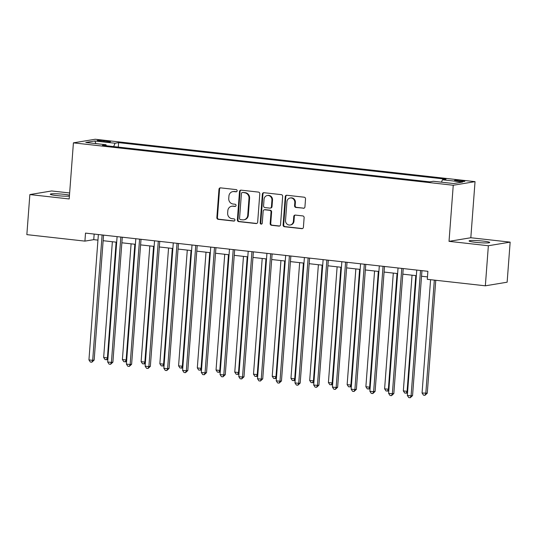 <?xml version="1.0" encoding="UTF-8"?>
<svg xmlns="http://www.w3.org/2000/svg" width="537" height="537" viewBox="0 0 537 537"><rect width="100%" height="100%" fill="white"/><g stroke="black" fill="none" stroke-linecap="round" stroke-linejoin="round"><path stroke-width="0.81" d="M237.139 190.823A1.108 1.034 -99.4 0 0 236.193 189.608L220.566 187.863A1.584 1.47 -99.4 0 0 218.982 189.272L216.854 217.592A1.584 1.47 -99.4 0 0 218.203 219.331L233.83 221.076A1.108 1.034 -99.4 0 0 234.944 220.089A1.108 1.034 -99.4 0 0 233.998 218.874L231.971 218.646A5.068 4.712 -99.4 0 1 227.648 213.088L227.822 210.726A5.068 4.712 -99.4 0 1 231.702 206.248A5.068 4.712 -99.4 0 1 232.91 206.215L234.931 206.443A1.108 1.034 -99.4 0 0 236.045 205.456A1.108 1.034 -99.4 0 0 235.099 204.241L233.071 204.013A5.068 4.712 -99.4 0 1 228.749 198.455L228.923 196.092A5.068 4.712 -99.4 0 1 232.803 191.615A5.068 4.712 -99.4 0 1 234.004 191.588L236.032 191.81A1.108 1.034 -99.4 0 0 237.139 190.823M483.172 241.093A10.331 0.967 4.3 0 0 469.096 240.945A10.331 0.967 4.3 0 0 475.634 242.341A10.331 0.967 4.3 0 0 489.704 242.496A10.331 0.967 4.3 0 0 483.172 241.093M69.481 195.146A10.331 0.967 4.3 0 0 64.38 194.354A10.331 0.967 4.3 0 0 50.31 194.206A10.331 0.967 4.3 0 0 56.841 195.602A10.331 0.967 4.3 0 0 69.407 196.139M461.578 180.553A5.169 0.483 4.3 0 0 454.544 180.472A5.169 0.483 4.3 0 0 457.806 181.177A5.169 0.483 4.3 0 0 464.847 181.251A5.169 0.483 4.3 0 0 461.578 180.553M303.345 208.289A1.584 1.47 -99.4 0 0 304.935 206.879L305.533 198.932A1.584 1.47 -99.4 0 0 304.184 197.2L286.825 195.26A1.584 1.47 -99.4 0 0 285.234 196.67L283.106 224.99A1.584 1.47 -99.4 0 0 284.462 226.728L301.814 228.661A1.584 1.47 -99.4 0 0 303.405 227.252L304.123 217.653A1.584 1.47 -99.4 0 0 302.774 215.921L295.343 215.089A1.584 1.47 -99.4 0 0 293.759 216.498L293.397 221.257A4.242 3.94 -99.4 0 1 290.155 225.003A4.242 3.94 -99.4 0 1 285.53 220.378L286.933 201.737A4.242 3.94 -99.4 0 1 290.175 197.992A4.242 3.94 -99.4 0 1 294.8 202.617L294.565 205.725A1.584 1.47 -99.4 0 0 295.921 207.457L303.935 208.188A1.584 1.47 -99.4 0 0 304.016 208.195M449.026 241.348L488.361 245.738L485.347 285.812L507.136 282.2L510.15 242.133L470.821 237.743L475.037 181.647L453.248 185.252L449.026 241.348L470.821 237.743M69.642 192.971L51.653 190.957L29.864 194.569L69.192 198.958L73.415 142.855L453.248 185.252M29.864 194.569L26.85 234.635L84.913 241.12L93.747 239.656L97.949 240.126M485.347 285.812L427.284 279.327L427.888 271.313L85.511 233.105L84.913 241.12M259.794 193.83A1.584 1.47 -99.4 0 0 258.438 192.092L241.086 190.152A1.584 1.47 -99.4 0 0 239.495 191.561L237.367 219.881A1.584 1.47 -99.4 0 0 238.717 221.62L256.075 223.56A1.584 1.47 -99.4 0 0 257.666 222.15L259.794 193.83M263.956 192.709L281.307 194.642A1.584 1.47 -99.4 0 1 282.663 196.381L280.536 224.701A1.584 1.47 -99.4 0 1 278.945 226.111L271.521 225.278A1.584 1.47 -99.4 0 1 270.165 223.54L271.031 212.061A1.584 1.47 -99.4 0 0 269.675 210.323L264.748 209.772A1.584 1.47 -99.4 0 0 263.157 211.182L262.264 223.137A1.108 1.034 -99.4 0 1 261.412 224.117A1.108 1.034 -99.4 0 1 260.203 222.909L262.365 194.119A1.584 1.47 -99.4 0 1 263.956 192.709M100.359 141.265L103.654 141.634A5.008 0.47 4.3 0 0 110.474 141.708A5.008 0.47 4.3 0 0 107.306 141.03L104.01 140.66A5.008 0.47 4.3 0 0 97.197 140.587A5.008 0.47 4.3 0 0 100.359 141.265M475.037 181.647L95.203 139.251L73.415 142.855M106.313 145.755L105.997 144.735L102.433 145.319L429.822 181.862L433.386 181.271L453.611 183.533L462.679 182.03L442.454 179.774L446.019 179.183L118.63 142.641L115.066 143.231L113.669 146.574M105.997 144.735L85.766 142.473L94.834 140.976L115.066 143.231M488.361 245.738L510.15 242.133M103.138 240.704L116.677 242.214M121.865 242.791L135.405 244.301M140.593 244.885L154.132 246.396M159.321 246.973L172.867 248.483M178.056 249.067L191.595 250.578M196.784 251.155L210.323 252.665M215.512 253.242L229.051 254.76M234.239 255.337L247.785 256.847M252.974 257.424L266.513 258.935M271.702 259.519L285.241 261.029M290.43 261.606L303.969 263.117M309.158 263.694L322.703 265.211M327.885 265.788L341.431 267.298M346.62 267.876L360.159 269.386M365.348 269.97L378.887 271.48M384.076 272.058L397.622 273.568M402.804 274.152L416.35 275.662M421.538 276.24L427.465 276.904M94.163 234.072L93.747 239.656M118.294 147.091L118.63 142.641M441.454 182.171L442.454 179.774M95.948 143.614L94.834 140.976M236.582 191.709L234.595 191.487A5.068 4.712 -99.4 0 0 233.387 191.521L232.803 191.615M231.702 206.248L232.293 206.154A5.068 4.712 -99.4 0 1 233.494 206.121L235.481 206.342M220.492 187.856A1.584 1.47 -99.4 0 0 219.566 189.178L217.438 217.492A1.584 1.47 -99.4 0 0 218.794 219.23L234.38 220.969M241.006 190.145A1.584 1.47 -99.4 0 0 240.086 191.467L237.958 219.787A1.584 1.47 -99.4 0 0 239.307 221.519L256.666 223.459A1.584 1.47 -99.4 0 0 256.74 223.466M242.536 192.535A1.108 1.034 -99.4 0 0 241.428 193.521L239.556 218.384A1.108 1.034 -99.4 0 0 240.502 219.599L242.637 219.834A5.068 4.712 -99.4 0 0 243.845 219.808A5.068 4.712 -99.4 0 0 247.718 215.324L249 198.334A5.068 4.712 -99.4 0 0 244.671 192.776L243.127 192.441A1.108 1.034 -99.4 0 0 242.865 192.447L242.274 192.548M243.845 219.808L244.429 219.707A5.068 4.712 -99.4 0 0 248.309 215.23L247.718 215.324M243.127 192.441L245.261 192.676A5.068 4.712 -99.4 0 1 249.584 198.24L248.309 215.23M264.372 209.779L264.963 209.685A1.584 1.47 -99.4 0 1 265.338 209.672L270.265 210.222A1.584 1.47 -99.4 0 1 271.615 211.961L270.755 223.446A1.584 1.47 -99.4 0 0 272.105 225.184L279.535 226.01A1.584 1.47 -99.4 0 0 279.609 226.017M263.882 192.702A1.584 1.47 -99.4 0 0 262.955 194.018L260.794 222.808A1.108 1.034 -99.4 0 0 261.7 224.023M271.923 200.14A4.242 3.94 -99.4 0 0 267.298 195.522A4.242 3.94 -99.4 0 0 264.056 199.261L263.56 205.832A1.584 1.47 -99.4 0 0 264.916 207.571L269.843 208.121A1.584 1.47 -99.4 0 0 271.433 206.711L271.923 200.14L272.514 200.046A4.242 3.94 -99.4 0 0 267.889 195.421L267.298 195.522M270.218 208.108L270.809 208.014A1.584 1.47 -99.4 0 0 272.017 206.611L271.433 206.711M272.514 200.046L272.017 206.611M290.175 197.992L290.765 197.898A4.242 3.94 -99.4 0 1 295.39 202.516L295.155 205.624A1.584 1.47 -99.4 0 0 296.511 207.363L303.935 208.188M290.155 225.003L290.745 224.902A4.242 3.94 -99.4 0 0 293.987 221.163L293.397 221.257M295.269 215.082A1.584 1.47 -99.4 0 0 294.343 216.404L293.987 221.163M286.751 195.253A1.584 1.47 -99.4 0 0 285.825 196.569L283.697 224.889A1.584 1.47 -99.4 0 0 285.046 226.627L302.405 228.567A1.584 1.47 -99.4 0 0 302.479 228.567M112.367 241.731L103.661 357.474L107.407 357.89L116.113 242.153M107.91 358.79L107.158 359.676L105.071 359.609L103.661 357.474M106.568 359.777L107.407 357.89L107.984 357.796M102.111 234.958A1.618 1.497 -99.4 0 0 102.111 234.991L92.686 360.327L88.941 359.911L98.365 234.568A1.618 1.497 -99.4 0 0 98.365 234.535M103.554 235.119L94.156 360.085L92.686 360.327L91.847 362.213L90.35 362.045L88.941 359.911M94.156 360.085L91.847 362.213M131.095 243.825L122.396 359.562L126.141 359.978L134.841 244.241M126.638 360.884L125.886 361.77L123.799 361.696L122.396 359.562M125.302 361.864L126.141 359.978L126.719 359.884M149.823 245.912L141.124 361.649L144.869 362.072L153.569 246.329M145.373 362.972L144.621 363.858L142.533 363.791L141.124 361.649M144.03 363.958L144.869 362.072L145.446 361.972M168.558 248.007L159.851 363.744L163.597 364.16L172.303 248.423M164.1 365.059L163.349 365.945L161.261 365.878L159.851 363.744M162.758 366.046L163.597 364.16L164.174 364.066M120.845 237.045A1.618 1.497 -99.4 0 0 120.838 237.079L111.414 362.415L107.669 361.998L117.093 236.663A1.618 1.497 -99.4 0 0 117.1 236.629M122.282 237.206L112.891 362.173L111.414 362.415L110.575 364.301L109.078 364.133L107.669 361.998M112.891 362.173L110.575 364.301M139.573 239.14A1.618 1.497 -99.4 0 0 139.573 239.166L130.149 364.509L126.396 364.093L135.821 238.75A1.618 1.497 -99.4 0 0 135.827 238.717M141.016 239.294L131.619 364.261L130.149 364.509L129.31 366.395L127.806 366.227L126.396 364.093M131.619 364.261L129.31 366.395M158.301 241.227A1.618 1.497 -99.4 0 0 158.301 241.261L148.877 366.596L145.131 366.18L154.555 240.838A1.618 1.497 -99.4 0 0 154.555 240.811M159.744 241.388L150.347 366.355L148.877 366.596L148.037 368.483L146.541 368.315L145.131 366.18M150.347 366.355L148.037 368.483M187.285 250.094L178.579 365.831L182.325 366.254L191.031 250.511M182.828 367.154L182.077 368.04L179.989 367.966L178.579 365.831M181.486 368.134L182.325 366.254L182.902 366.153M177.029 243.315A1.618 1.497 -99.4 0 0 177.029 243.348L167.604 368.691L163.859 368.268L173.283 242.932A1.618 1.497 -99.4 0 0 173.283 242.899M178.472 243.476L169.074 368.442L167.604 368.691L166.765 370.57L165.268 370.409L163.859 368.268M169.074 368.442L166.765 370.57M206.013 252.182L197.314 367.926L201.06 368.342L209.759 252.605M201.556 369.241L200.804 370.127L198.717 370.06L197.314 367.926M200.22 370.228L201.06 368.342L201.637 368.248M224.741 254.276L216.042 370.013L219.787 370.429L228.487 254.692M220.291 371.336L219.539 372.222L217.451 372.148L216.042 370.013M218.948 372.316L219.787 370.429L220.365 370.335M243.469 256.364L234.77 372.107L238.515 372.524L247.221 256.787M239.019 373.423L238.267 374.309L236.179 374.242L234.77 372.107M237.676 374.41L238.515 372.524L239.093 372.43M262.204 258.458L253.498 374.195L257.243 374.611L265.949 258.874M257.747 375.511L256.995 376.403L254.907 376.33L253.498 374.195M256.404 376.497L257.243 374.611L257.82 374.517M280.932 260.546L272.225 376.283L275.978 376.706L284.677 260.962M276.474 377.605L275.723 378.491L273.635 378.424L272.225 376.283M275.139 378.585L275.978 376.706L276.548 376.605M195.763 245.409A1.618 1.497 -99.4 0 0 195.757 245.443L186.332 370.778L182.587 370.362L192.011 245.02A1.618 1.497 -99.4 0 0 192.011 244.986M197.2 245.57L187.809 370.537L186.332 370.778L185.493 372.665L183.996 372.497L182.587 370.362M187.809 370.537L185.493 372.665M214.491 247.497A1.618 1.497 -99.4 0 0 214.485 247.53L205.06 372.866L201.315 372.45L210.739 247.114A1.618 1.497 -99.4 0 0 210.746 247.08M215.934 247.658L206.537 372.624L205.06 372.866L204.228 374.752L202.724 374.584L201.315 372.45M206.537 372.624L204.228 374.752M233.333 249.604L233.219 249.618A1.618 1.497 -99.4 0 0 233.219 249.618L223.795 374.96L220.049 374.544L229.474 249.202A1.618 1.497 -99.4 0 0 229.474 249.168M234.662 249.752L225.265 374.719L223.795 374.96L222.956 376.846L221.459 376.679L220.049 374.544M225.265 374.719L222.956 376.846M251.947 251.678A1.618 1.497 -99.4 0 0 251.947 251.712L242.523 377.048L238.777 376.632L248.201 251.296A1.618 1.497 -99.4 0 0 248.201 251.262M253.39 251.84L243.993 376.806L242.523 377.048L241.684 378.934L240.187 378.766L238.777 376.632M243.993 376.806L241.684 378.934M270.682 253.766A1.618 1.497 -99.4 0 0 270.675 253.8L261.25 379.142L257.505 378.719L266.929 253.383A1.618 1.497 -99.4 0 0 266.929 253.35M272.118 253.927L262.727 378.894L261.25 379.142L260.411 381.028L258.915 380.861L257.505 378.719M262.727 378.894L260.411 381.028M299.659 262.633L290.96 378.377L294.706 378.793L303.405 263.056M295.209 379.693L294.457 380.579L292.37 380.511L290.96 378.377M293.867 380.679L294.706 378.793L295.283 378.699M289.409 255.86A1.618 1.497 -99.4 0 0 289.403 255.894L279.978 381.23L276.233 380.814L285.657 255.471A1.618 1.497 -99.4 0 0 285.664 255.444M290.853 256.021L281.455 380.988L279.978 381.23L279.139 383.116L277.642 382.948L276.233 380.814M281.455 380.988L279.139 383.116M318.387 264.728L309.688 380.464L313.433 380.881L322.133 265.144M313.937 381.787L313.185 382.673L311.098 382.599L309.688 380.464M312.594 382.767L313.433 380.881L314.011 380.787M308.137 257.948A1.618 1.497 -99.4 0 0 308.137 257.982L298.713 383.324L294.967 382.901L304.392 257.565A1.618 1.497 -99.4 0 0 304.392 257.532M309.58 258.109L300.183 383.076L298.713 383.324L297.874 385.204L296.37 385.036L294.967 382.901M300.183 383.076L297.874 385.204M337.122 266.815L328.416 382.559L332.161 382.975L340.867 267.238M332.665 383.874L331.913 384.761L329.825 384.693L328.416 382.559M331.322 384.861L332.161 382.975L332.739 382.881M326.865 260.042A1.618 1.497 -99.4 0 0 326.865 260.076L317.441 385.412L313.695 384.995L323.12 259.653A1.618 1.497 -99.4 0 0 323.12 259.619M328.308 260.203L318.911 385.17L317.441 385.412L316.602 387.298L315.105 387.13L313.695 384.995M318.911 385.17L316.602 387.298M355.85 268.909L347.144 384.646L350.889 385.063L359.595 269.326M351.393 385.969L350.641 386.855L348.553 386.781L347.144 384.646M350.057 386.949L350.889 385.063L351.466 384.969M345.6 262.13A1.618 1.497 -99.4 0 0 345.593 262.163L336.169 387.499L332.423 387.083L341.847 261.747A1.618 1.497 -99.4 0 0 341.847 261.714M347.036 262.291L337.639 387.258L336.169 387.499L335.33 389.385L333.833 389.218L332.423 387.083M337.639 387.258L335.33 389.385M374.578 270.997L365.878 386.734L369.624 387.157L378.323 271.413M370.121 388.056L369.375 388.942L367.288 388.875L365.878 386.734M368.785 389.043L369.624 387.157L370.201 387.056M364.442 264.231L364.321 264.251A1.618 1.497 -99.4 0 0 364.321 264.251L354.897 389.594L351.151 389.171L360.575 263.835A1.618 1.497 -99.4 0 0 360.582 263.801M365.771 264.379L356.373 389.345L354.897 389.594L354.058 391.48L352.561 391.312L351.151 389.171M356.373 389.345L354.058 391.48M393.306 273.091L384.606 388.828L388.352 389.244L397.051 273.508M388.855 390.144L388.103 391.03L386.016 390.963L384.606 388.828M387.513 391.131L388.352 389.244L388.929 389.15M383.056 266.312A1.618 1.497 -99.4 0 0 383.056 266.345L373.631 391.681L369.886 391.265L379.31 265.922A1.618 1.497 -99.4 0 0 379.31 265.896M384.499 266.473L375.101 391.439L373.631 391.681L372.792 393.567L371.289 393.399L369.886 391.265M375.101 391.439L372.792 393.567M412.04 275.179L403.334 390.916L407.08 391.339L415.786 275.595M407.583 392.238L406.831 393.124L404.744 393.05L403.334 390.916M406.241 393.218L407.08 391.339L407.657 391.238M401.783 268.399A1.618 1.497 -99.4 0 0 401.783 268.433L392.359 393.775L388.613 393.353L398.038 268.017A1.618 1.497 -99.4 0 0 398.038 267.983M403.227 268.56L393.829 393.527L392.359 393.775L391.52 395.655L390.023 395.494L388.613 393.353M393.829 393.527L391.52 395.655M430.587 279.696L422.062 393.01L427.284 393.185L435.769 280.274M427.284 393.185L424.968 395.313L425.807 393.426L434.332 280.113M424.968 395.313L423.471 395.145L422.062 393.01M420.511 270.494A1.618 1.497 -99.4 0 0 420.511 270.527L411.087 395.863L407.341 395.447L416.766 270.104A1.618 1.497 -99.4 0 0 416.766 270.071M421.954 270.655L412.557 395.621L411.087 395.863L410.248 397.749L408.751 397.581L407.341 395.447M412.557 395.621L410.248 397.749M103.936 141.661L104.01 140.66M107.239 141.902L107.306 141.03M234.595 191.487L234.004 191.588M235.448 206.356L234.931 206.443M233.494 206.121L232.91 206.215M234.347 220.989L233.83 221.076M218.794 219.23L218.203 219.331M217.438 217.492L216.854 217.592M219.566 189.178L218.982 189.272M236.548 191.729L236.032 191.81M256.666 223.459L256.075 223.56M239.307 221.519L238.717 221.62M237.958 219.787L237.367 219.881M240.086 191.467L239.495 191.561M249.584 198.24L249 198.334M245.261 192.676L244.671 192.776M279.535 226.01L278.945 226.111M272.105 225.184L271.521 225.278M270.755 223.446L270.165 223.54M271.615 211.961L271.031 212.061M270.265 210.222L269.675 210.323M265.338 209.672L264.748 209.772M260.794 222.808L260.203 222.909M262.955 194.018L262.365 194.119M296.511 207.363L295.921 207.457M295.155 205.624L294.565 205.725M295.39 202.516L294.8 202.617M294.343 216.404L293.759 216.498M302.405 228.567L301.814 228.661M285.046 226.627L284.462 226.728M283.697 224.889L283.106 224.99M285.825 196.569L285.234 196.67"/></g></svg>
